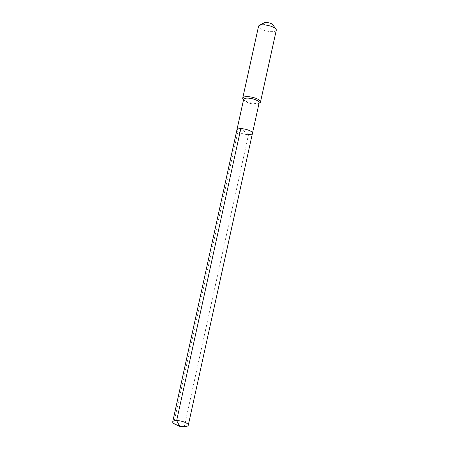 <?xml version="1.0" encoding="UTF-8"?>
<svg xmlns="http://www.w3.org/2000/svg" width="449" height="449" viewBox="0 0 449 449"><rect width="100%" height="100%" fill="white"/><g stroke="black" fill="none" stroke-linecap="round" stroke-linejoin="round"><path stroke-width="0.34" stroke-dasharray="2.25 1.68" d="M252.439 133.353A7.953 2.509 12.4 0 1 248.51 134.627A7.953 2.509 -167.6 0 1 240.518 132.994A7.953 2.509 -167.6 0 1 236.904 129.935A7.953 2.509 -167.6 0 0 240.518 132.994A7.953 2.509 -167.6 0 0 248.51 134.627L240.832 128.655M259.152 102.815A7.953 2.509 12.4 0 1 258.529 103.534A7.953 2.509 12.4 0 1 255.223 104.095A7.953 2.509 -167.6 0 1 243.88 100.312L243.521 99.818M243.616 99.397A7.953 2.509 -167.6 0 0 243.88 100.312M243.038 99.145A9.087 2.868 -167.6 0 0 256.003 103.466A9.087 2.868 12.4 0 0 259.78 102.827M276.281 30.195A9.087 2.868 12.4 0 1 271.791 31.66A9.087 2.868 -167.6 0 1 262.659 29.786A9.087 2.868 -167.6 0 1 258.529 26.289M263.995 22.787A4.771 1.504 -167.6 0 0 265.163 24.774A4.771 1.504 -167.6 0 0 270.584 26.036A4.771 1.504 12.4 0 0 272.784 24.717M179.555 425.927A7.953 2.509 -167.6 0 0 184.326 426.55L248.51 134.627M173.712 423.491L237.897 131.574M258.529 103.534L259.056 103.236"/><path stroke-width="0.67" d="M252.439 133.353L188.254 425.27A7.953 2.509 12.4 0 0 184.64 422.212A7.953 2.509 12.4 0 0 176.648 420.578L179.847 426.466L176.648 420.578A7.953 2.509 -167.6 0 0 172.719 421.852L243.616 99.397A7.953 2.509 -167.6 0 1 247.545 98.118A7.953 2.509 12.4 0 1 255.537 99.757A7.953 2.509 12.4 0 1 259.152 102.815L252.439 133.353A7.953 2.509 12.4 0 0 248.819 130.289A7.953 2.509 12.4 0 0 240.832 128.655A7.953 2.509 -167.6 0 0 236.904 129.935A7.953 2.509 -167.6 0 1 240.832 128.655L176.648 420.578L240.832 128.655A7.953 2.509 12.4 0 1 248.819 130.289A7.953 2.509 12.4 0 1 252.439 133.353A7.953 2.509 12.4 0 1 248.51 134.627M275.978 29.151L272.784 24.717A4.771 1.504 12.4 0 0 265.982 22.45A4.771 1.504 -167.6 0 0 263.995 22.787L259.236 25.47A9.087 2.868 -167.6 0 1 263.019 24.83A9.087 2.868 12.4 0 1 275.978 29.151A9.087 2.868 12.4 0 1 276.281 30.195L260.493 102.007A9.087 2.868 12.4 0 0 256.362 98.511A9.087 2.868 12.4 0 0 247.231 96.642A9.087 2.868 -167.6 0 0 242.735 98.101A9.087 2.868 -167.6 0 0 243.038 99.145L243.521 99.818M260.493 102.007A9.087 2.868 12.4 0 1 259.78 102.827L259.056 103.236M259.236 25.47A9.087 2.868 -167.6 0 0 258.529 26.289L242.735 98.101M172.719 421.852A7.953 2.509 -167.6 0 0 179.555 425.927M188.254 425.27A7.953 2.509 12.4 0 1 184.326 426.55L179.847 426.466L173.712 423.491"/></g></svg>
